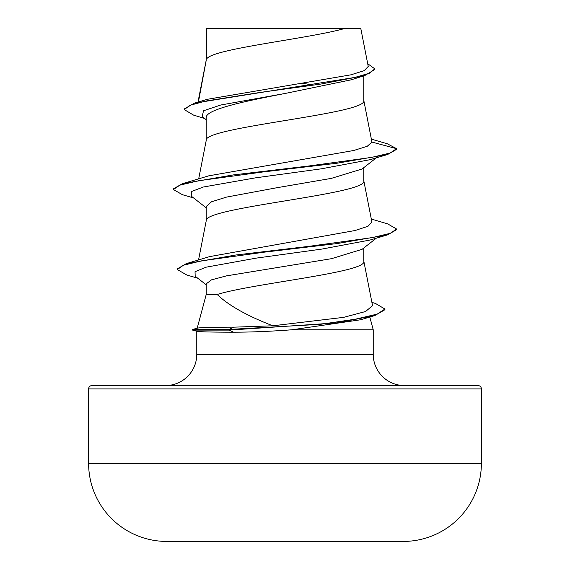 <?xml version="1.0" encoding="UTF-8"?>
<svg xmlns="http://www.w3.org/2000/svg" width="570" height="570" viewBox="0 0 570 570"><rect width="100%" height="100%" fill="white"/><g stroke="black" fill="none" stroke-linecap="round" stroke-linejoin="round"><path stroke-width="0.85" d="M403.752 541.422A19638.652 19638.652 0 0 1 390.443 541.5L179.557 541.5A19638.652 19638.652 0 0 1 166.248 541.422L403.752 541.422A78.111 78.111 0 0 0 481.386 463.317L481.386 388.911L88.614 388.911L88.614 463.317L481.386 463.317M166.248 541.422A78.111 78.111 0 0 1 88.614 463.317M344.622 28.5C309.56 38.568 213.401 48.628 206.846 58.696L206.846 28.92L212.767 28.5L360.796 28.5L368.241 66.462M371.897 302.378L375.495 303.461L384.935 309.04L384.935 309.709L374.875 315.516L360.618 319.77L292.061 329.774C270.579 331.377 251.085 332.182 233.586 332.196C211.89 332.175 199.707 331.875 197.049 331.305L192.582 330.108L192.582 329.439L229.047 329.439L233.992 327.166L272.816 325.791C247.088 315.844 228.542 305.413 217.184 294.498L206.219 294.498L197.191 328.206M481.386 388.911A3.349 3.349 0 0 0 478.038 385.569L91.962 385.569A3.349 3.349 0 0 0 88.614 388.911M404.472 385.569A31.243 31.243 0 0 1 373.229 354.326L196.771 354.326A31.243 31.243 0 0 1 165.528 385.569M197.17 328.291C198.068 327.572 210.344 327.201 233.992 327.166M369.809 317.013L373.229 329.774L373.229 354.326M196.771 331.234L196.771 354.326M292.061 329.774L373.229 329.774M376.378 238.146L362.064 249.339L331.434 258.695L226.525 275.859L211.477 279.856L206.219 283.853L206.219 294.498M363.781 247.993L363.781 261.153C368.241 272.268 252.638 283.383 217.184 294.498M206.846 28.92L206.219 28.92L206.219 60.099M198.424 101.959L206.219 60.299M204.694 118.489L193.565 115.112L184.295 109.618L189.803 105.357L205.57 101.097L259.143 92.575L321.024 84.046L364.836 75.525L351.042 79.843L285 93.487C242.884 101.574 205.15 109.675 206.219 117.762L206.219 140.441M363.781 75.853L363.781 100.47C368.655 113.865 201.345 127.252 206.219 140.64M376.378 157.804L362.071 168.991L331.37 178.367L276.813 187.744L226.482 197.113L211.456 201.809L206.219 206.497L206.219 220.775M363.781 167.651L363.781 180.811C368.655 194.199 201.345 207.594 206.219 220.982M302.649 83.277L311.505 84.773M184.295 109.618L184.295 108.948L194.413 103.141L207.366 99.301L350.985 74.812L364.194 70.651L368.234 66.462M206.219 119.693L202.229 116.544L203.497 110.779L220.754 105.015L285 93.487M364.836 75.525L374.782 69.504L374.782 68.835L367.7 63.698M206.219 29.961L206.639 28.5L212.767 28.5M206.219 207.822L191.249 196.13L191.406 191.57L203.326 187.017L255.146 177.904L321.501 168.791L370.087 159.678L387.593 154.513L396.585 149.347L396.585 148.677L387.329 143.797L371.398 139.151M194.413 103.141L354.925 77.413L369.716 73.124L374.782 68.835M371.939 142.073L367.237 146.291L353.664 150.508L208.791 175.824L182.407 183.675L233.244 174.926L307.394 166.176L371.455 157.427L390.115 153.052L396.585 148.677L371.939 142.073L363.738 100.064M272.816 325.791L343.625 317.362L365.548 311.519L372.545 305.67L363.738 260.746M371.312 219.044L387.6 223.846L396.585 229.019L390.243 233.344L371.946 237.676L308.933 246.34L235.859 254.997L186.248 263.654L209.561 256.628L355.06 230.515L367.992 226.276L371.897 222.043L363.738 180.405M396.585 229.019L396.585 229.689L387.593 234.854L370.087 240.02L321.9 249.076L256.222 258.125L206.155 267.18L195.033 271.705L195.182 276.229L206.219 284.815M387.593 154.513L336.749 163.262L262.599 172.012L198.538 180.768L179.885 185.143L173.415 189.518L182.407 194.684L193.622 197.975M387.593 234.854L337.319 243.533L263.953 252.204L201.417 260.882L183.462 265.221L177.284 269.56L186.768 274.982L197.712 278.196M374.875 315.516L337.526 322.812L229.047 330.108L229.047 329.439L320.347 324.337L355.146 319.236L377.133 314.141L384.935 309.04M182.407 183.675L173.415 188.848L173.415 189.518M186.248 263.654L177.284 268.89L177.284 269.56M192.582 330.108L229.047 330.108L233.586 332.196M198.538 259.991L206.262 220.576M198.688 178.873L206.262 140.234M197.989 102.087L206.262 59.893M197.491 328.128L192.582 329.439"/></g></svg>
